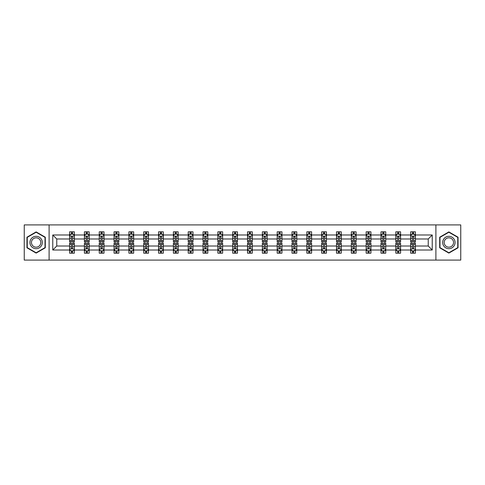 <?xml version="1.0" encoding="UTF-8"?>
<svg xmlns="http://www.w3.org/2000/svg" width="485" height="485" viewBox="0 0 485 485"><rect width="100%" height="100%" fill="white"/><g stroke="black" fill="none" stroke-linecap="round" stroke-linejoin="round"><path stroke-width="0.73" d="M435.894 260.087L460.75 260.087L460.75 224.913L435.894 224.913L435.894 260.087L49.106 260.087L49.106 224.913L24.25 224.913L24.25 260.087L49.106 260.087M415.409 250.011L415.409 246.016L428.243 246.016L432.232 250.011L415.409 250.011L415.409 253.194L413.602 253.194L413.602 250.769M435.894 224.913L49.106 224.913M410.656 250.011L400.58 250.011L400.58 246.016L410.656 246.016L410.656 253.194L415.409 253.194L415.409 250.654L414.517 250.654M400.58 250.011L400.58 253.194L398.773 253.194L398.773 250.769M395.827 250.011L385.751 250.011L385.751 246.016L395.827 246.016L395.827 253.194L400.58 253.194L400.58 250.654L399.688 250.654M385.751 250.011L385.751 253.194L383.944 253.194L383.944 250.769M380.998 250.011L370.922 250.011L370.922 246.016L380.998 246.016L380.998 253.194L385.751 253.194L385.751 250.654L384.86 250.654M370.922 250.011L370.922 253.194L369.115 253.194L369.115 250.769M366.169 250.011L356.093 250.011L356.093 246.016L366.169 246.016L366.169 253.194L370.922 253.194L370.922 250.654L370.031 250.654M356.093 250.011L356.093 253.194L354.286 253.194L354.286 250.769M351.34 250.011L341.264 250.011L341.264 246.016L351.34 246.016L351.34 253.194L356.093 253.194L356.093 250.654L355.202 250.654M341.264 250.011L341.264 253.194L339.458 253.194L339.458 250.769M336.511 250.011L326.435 250.011L326.435 246.016L336.511 246.016L336.511 253.194L341.264 253.194L341.264 250.654L340.373 250.654M326.435 250.011L326.435 253.194L324.629 253.194L324.629 250.769M321.682 250.011L311.606 250.011L311.606 246.016L321.682 246.016L321.682 253.194L326.435 253.194L326.435 250.654L325.544 250.654M311.606 250.011L311.606 253.194L309.8 253.194L309.8 250.769M306.853 250.011L296.778 250.011L296.778 246.016L306.853 246.016L306.853 253.194L311.606 253.194L311.606 250.654L310.715 250.654M296.778 250.011L296.778 253.194L294.971 253.194L294.971 250.769M292.025 250.011L281.949 250.011L281.949 246.016L292.025 246.016L292.025 253.194L296.778 253.194L296.778 250.654L295.886 250.654M281.949 250.011L281.949 253.194L280.142 253.194L280.142 250.769M277.196 250.011L267.12 250.011L267.12 246.016L277.196 246.016L277.196 253.194L281.949 253.194L281.949 250.654L281.058 250.654M267.12 250.011L267.12 253.194L265.313 253.194L265.313 250.769M262.367 250.011L252.291 250.011L252.291 246.016L262.367 246.016L262.367 253.194L267.12 253.194L267.12 250.654L266.229 250.654M252.291 250.011L252.291 253.194L250.484 253.194L250.484 250.769M247.538 250.011L237.462 250.011L237.462 246.016L247.538 246.016L247.538 253.194L252.291 253.194L252.291 250.654L251.4 250.654M237.462 250.011L237.462 253.194L235.655 253.194L235.655 250.769M232.709 250.011L222.633 250.011L222.633 246.016L232.709 246.016L232.709 253.194L237.462 253.194L237.462 250.654L236.571 250.654M222.633 250.011L222.633 253.194L220.827 253.194L220.827 250.769M217.88 250.011L207.804 250.011L207.804 246.016L217.88 246.016L217.88 253.194L222.633 253.194L222.633 250.654L221.742 250.654M207.804 250.011L207.804 253.194L205.998 253.194L205.998 250.769M203.051 250.011L192.975 250.011L192.975 246.016L203.051 246.016L203.051 253.194L207.804 253.194L207.804 250.654L206.913 250.654M192.975 250.011L192.975 253.194L191.169 253.194L191.169 250.769M188.222 250.011L178.147 250.011L178.147 246.016L188.222 246.016L188.222 253.194L192.975 253.194L192.975 250.654L192.084 250.654M178.147 250.011L178.147 253.194L176.34 253.194L176.34 250.769M173.394 250.011L163.318 250.011L163.318 246.016L173.394 246.016L173.394 253.194L178.147 253.194L178.147 250.654L177.255 250.654M163.318 250.011L163.318 253.194L161.511 253.194L161.511 250.769M158.565 250.011L148.489 250.011L148.489 246.016L158.565 246.016L158.565 253.194L163.318 253.194L163.318 250.654L162.427 250.654M148.489 250.011L148.489 253.194L146.682 253.194L146.682 250.769M143.736 250.011L133.66 250.011L133.66 246.016L143.736 246.016L143.736 253.194L148.489 253.194L148.489 250.654L147.598 250.654M133.66 250.011L133.66 253.194L131.853 253.194L131.853 250.769M128.907 250.011L118.831 250.011L118.831 246.016L128.907 246.016L128.907 253.194L133.66 253.194L133.66 250.654L132.769 250.654M118.831 250.011L118.831 253.194L117.024 253.194L117.024 250.769M114.078 250.011L104.002 250.011L104.002 246.016L114.078 246.016L114.078 253.194L118.831 253.194L118.831 250.654L117.94 250.654M104.002 250.011L104.002 253.194L102.196 253.194L102.196 250.769M99.249 250.011L89.173 250.011L89.173 246.016L99.249 246.016L99.249 253.194L104.002 253.194L104.002 250.654L103.111 250.654M89.173 250.011L89.173 253.194L87.367 253.194L87.367 250.769M84.42 250.011L74.344 250.011L74.344 246.016L84.42 246.016L84.42 253.194L89.173 253.194L89.173 250.654L88.282 250.654M74.344 250.011L74.344 253.194L72.538 253.194L72.538 250.769M69.591 250.011L52.768 250.011L52.768 234.989L69.591 234.989L69.591 238.984L56.757 238.984L56.757 246.016L69.591 246.016L69.591 253.194L74.344 253.194L74.344 250.654L73.453 250.654M70.483 234.346L69.591 234.346L69.591 231.806L69.591 234.989M71.398 234.231L71.398 231.806L69.591 231.806L74.344 231.806L74.344 234.989L84.42 234.989L84.42 231.806L89.173 231.806L89.173 234.989L99.249 234.989L99.249 231.806L104.002 231.806L104.002 234.989L114.078 234.989L114.078 231.806L118.831 231.806L118.831 234.989L128.907 234.989L128.907 231.806L133.66 231.806L133.66 234.989L143.736 234.989L143.736 231.806L148.489 231.806L148.489 234.989L158.565 234.989L158.565 231.806L163.318 231.806L163.318 234.989L173.394 234.989L173.394 231.806L178.147 231.806L178.147 234.989L188.222 234.989L188.222 231.806L192.975 231.806L192.975 234.989L203.051 234.989L203.051 231.806L207.804 231.806L207.804 234.989L217.88 234.989L217.88 231.806L222.633 231.806L222.633 234.989L232.709 234.989L232.709 231.806L237.462 231.806L237.462 234.989L247.538 234.989L247.538 231.806L252.291 231.806L252.291 234.989L262.367 234.989L262.367 231.806L267.12 231.806L267.12 234.989L277.196 234.989L277.196 231.806L281.949 231.806L281.949 234.989L292.025 234.989L292.025 231.806L296.778 231.806L296.778 234.989L306.853 234.989L306.853 231.806L311.606 231.806L311.606 234.989L321.682 234.989L321.682 231.806L326.435 231.806L326.435 234.989L336.511 234.989L336.511 231.806L341.264 231.806L341.264 234.989L351.34 234.989L351.34 231.806L356.093 231.806L356.093 234.989L366.169 234.989L366.169 231.806L370.922 231.806L370.922 234.989L380.998 234.989L380.998 231.806L385.751 231.806L385.751 234.989L395.827 234.989L395.827 231.806L400.58 231.806L400.58 234.989L410.656 234.989L410.656 231.806L415.409 231.806L415.409 234.989L432.232 234.989L432.232 250.011M410.656 234.989L410.656 238.984L400.58 238.984L400.58 234.989M395.827 234.989L395.827 238.984L385.751 238.984L385.751 234.989M380.998 234.989L380.998 238.984L370.922 238.984L370.922 234.989M366.169 234.989L366.169 238.984L356.093 238.984L356.093 234.989M351.34 234.989L351.34 238.984L341.264 238.984L341.264 234.989M336.511 234.989L336.511 238.984L326.435 238.984L326.435 234.989M321.682 234.989L321.682 238.984L311.606 238.984L311.606 234.989M306.853 234.989L306.853 238.984L296.778 238.984L296.778 234.989M292.025 234.989L292.025 238.984L281.949 238.984L281.949 234.989M277.196 234.989L277.196 238.984L267.12 238.984L267.12 234.989M262.367 234.989L262.367 238.984L252.291 238.984L252.291 234.989M247.538 234.989L247.538 238.984L237.462 238.984L237.462 234.989M232.709 234.989L232.709 238.984L222.633 238.984L222.633 234.989M217.88 234.989L217.88 238.984L207.804 238.984L207.804 234.989M203.051 234.989L203.051 238.984L192.975 238.984L192.975 234.989M188.222 234.989L188.222 238.984L178.147 238.984L178.147 234.989M173.394 234.989L173.394 238.984L163.318 238.984L163.318 234.989M158.565 234.989L158.565 238.984L148.489 238.984L148.489 234.989M143.736 234.989L143.736 238.984L133.66 238.984L133.66 234.989M128.907 234.989L128.907 238.984L118.831 238.984L118.831 234.989M114.078 234.989L114.078 238.984L104.002 238.984L104.002 234.989M99.249 234.989L99.249 238.984L89.173 238.984L89.173 234.989M84.42 234.989L84.42 238.984L74.344 238.984L74.344 234.989M52.768 234.989L56.757 238.984M428.243 246.016L428.243 238.984L415.409 238.984L415.409 234.989M412.462 234.182L413.602 234.182M397.633 234.182L398.773 234.182M382.804 234.182L383.944 234.182M367.976 234.182L369.115 234.182M353.147 234.182L354.286 234.182M338.318 234.182L339.458 234.182M323.489 234.182L324.629 234.182M308.66 234.182L309.8 234.182M293.831 234.182L294.971 234.182M279.002 234.182L280.142 234.182M264.173 234.182L265.313 234.182M249.345 234.182L250.484 234.182M234.516 234.182L235.655 234.182M219.687 234.182L220.827 234.182M204.858 234.182L205.998 234.182M190.029 234.182L191.169 234.182M175.2 234.182L176.34 234.182M160.371 234.182L161.511 234.182M145.542 234.182L146.682 234.182M130.714 234.182L131.853 234.182M115.885 234.182L117.024 234.182M101.056 234.182L102.196 234.182M86.227 234.182L87.367 234.182M71.398 234.182L72.538 234.182M71.398 250.818L72.538 250.818M86.227 250.818L87.367 250.818M101.056 250.818L102.196 250.818M115.885 250.818L117.024 250.818M130.714 250.818L131.853 250.818M145.542 250.818L146.682 250.818M160.371 250.818L161.511 250.818M175.2 250.818L176.34 250.818M190.029 250.818L191.169 250.818M204.858 250.818L205.998 250.818M219.687 250.818L220.827 250.818M234.516 250.818L235.655 250.818M249.345 250.818L250.484 250.818M264.173 250.818L265.313 250.818M279.002 250.818L280.142 250.818M293.831 250.818L294.971 250.818M308.66 250.818L309.8 250.818M323.489 250.818L324.629 250.818M338.318 250.818L339.458 250.818M353.147 250.818L354.286 250.818M367.976 250.818L369.115 250.818M382.804 250.818L383.944 250.818M397.633 250.818L398.773 250.818M412.462 250.818L413.602 250.818M56.757 246.016L52.768 250.011M432.232 234.989L428.243 238.984M45.305 237.201L36.133 231.909L26.96 237.201L26.96 247.799L36.133 253.091L45.305 247.799L45.305 237.201M439.695 237.201L439.695 247.799L448.867 253.091L458.04 247.799L458.04 237.201L448.867 231.909L439.695 237.201M72.538 233.042L71.398 233.042M69.591 240.736L69.591 241.93L71.398 241.93L71.398 240.736L69.591 240.736L69.591 238.984M74.344 238.984L74.344 241.93L72.538 241.93L72.538 236.844C72.162 236.11 71.78 236.11 71.398 236.844L71.398 240.736M73.453 234.346L74.344 234.346L74.344 231.806L72.538 231.806L72.538 234.231M74.344 236.128L73.393 234.231L70.543 234.231L69.591 236.128M71.398 251.957L72.538 251.957M74.344 244.264L74.344 243.07L72.538 243.07L72.538 244.264L74.344 244.264L74.344 246.016M69.591 246.016L69.591 243.07L71.398 243.07L71.398 248.156C71.78 248.89 72.156 248.89 72.538 248.156L72.538 244.264M70.483 250.654L69.591 250.654L69.591 253.194L71.398 253.194L71.398 250.769M69.591 248.872L70.543 250.769L73.393 250.769L74.344 248.872M87.367 233.042L86.227 233.042M85.311 234.346L84.42 234.346L84.42 231.806L86.227 231.806L86.227 234.231M84.42 240.736L84.42 241.93L86.227 241.93L86.227 240.736L84.42 240.736L84.42 238.984M89.173 238.984L89.173 241.93L87.367 241.93L87.367 236.844C86.991 236.11 86.609 236.11 86.227 236.844L86.227 240.736M88.282 234.346L89.173 234.346L89.173 231.806L87.367 231.806L87.367 234.231M89.173 236.128L88.222 234.231L85.372 234.231L84.42 236.128M102.196 233.042L101.056 233.042M100.14 234.346L99.249 234.346L99.249 231.806L101.056 231.806L101.056 234.231M99.249 240.736L99.249 241.93L101.056 241.93L101.056 240.736L99.249 240.736L99.249 238.984M104.002 238.984L104.002 241.93L102.196 241.93L102.196 236.844C101.82 236.11 101.438 236.11 101.056 236.844L101.056 240.736M103.111 234.346L104.002 234.346L104.002 231.806L102.196 231.806L102.196 234.231M104.002 236.128L103.05 234.231L100.201 234.231L99.249 236.128M86.227 251.957L87.367 251.957M89.173 244.264L89.173 243.07L87.367 243.07L87.367 244.264L89.173 244.264L89.173 246.016M84.42 246.016L84.42 243.07L86.227 243.07L86.227 248.156C86.609 248.89 86.985 248.89 87.367 248.156L87.367 244.264M85.311 250.654L84.42 250.654L84.42 253.194L86.227 253.194L86.227 250.769M84.42 248.872L85.372 250.769L88.222 250.769L89.173 248.872M101.056 251.957L102.196 251.957M104.002 244.264L104.002 243.07L102.196 243.07L102.196 244.264L104.002 244.264L104.002 246.016M99.249 246.016L99.249 243.07L101.056 243.07L101.056 248.156C101.438 248.89 101.814 248.89 102.196 248.156L102.196 244.264M100.14 250.654L99.249 250.654L99.249 253.194L101.056 253.194L101.056 250.769M99.249 248.872L100.201 250.769L103.05 250.769L104.002 248.872M30.779 239.408A6.178 6.178 0 0 0 33.041 247.853A6.178 6.178 0 0 0 41.486 245.592A6.178 6.178 0 0 0 39.224 237.147A6.178 6.178 0 0 0 30.779 239.408M32.083 240.16A4.68 4.68 0 0 0 33.792 246.55A4.68 4.68 0 0 0 40.182 244.84A4.68 4.68 0 0 0 38.473 238.45A4.68 4.68 0 0 0 32.083 240.16M45.02 237.371L45.02 247.629L36.133 252.764L27.245 247.629L27.245 237.371L36.133 232.236L45.02 237.371M443.514 239.408A6.178 6.178 0 0 0 445.776 247.853A6.178 6.178 0 0 0 454.221 245.592A6.178 6.178 0 0 0 451.959 237.147A6.178 6.178 0 0 0 443.514 239.408M444.818 240.16A4.68 4.68 0 0 0 446.527 246.55A4.68 4.68 0 0 0 452.917 244.84A4.68 4.68 0 0 0 451.208 238.45A4.68 4.68 0 0 0 444.818 240.16M457.755 237.371L457.755 247.629L448.867 252.764L439.98 247.629L439.98 237.371L448.867 232.236L457.755 237.371M117.024 233.042L115.885 233.042M114.969 234.346L114.078 234.346L114.078 231.806L115.885 231.806L115.885 234.231M114.078 240.736L114.078 241.93L115.885 241.93L115.885 240.736L114.078 240.736L114.078 238.984M118.831 238.984L118.831 241.93L117.024 241.93L117.024 236.844C116.649 236.11 116.267 236.11 115.885 236.844L115.885 240.736M117.94 234.346L118.831 234.346L118.831 231.806L117.024 231.806L117.024 234.231M118.831 236.128L117.879 234.231L115.03 234.231L114.078 236.128M115.885 251.957L117.024 251.957M118.831 244.264L118.831 243.07L117.024 243.07L117.024 244.264L118.831 244.264L118.831 246.016M114.078 246.016L114.078 243.07L115.885 243.07L115.885 248.156C116.267 248.89 116.642 248.89 117.024 248.156L117.024 244.264M114.969 250.654L114.078 250.654L114.078 253.194L115.885 253.194L115.885 250.769M114.078 248.872L115.03 250.769L117.879 250.769L118.831 248.872M131.853 233.042L130.714 233.042M129.798 234.346L128.907 234.346L128.907 231.806L130.714 231.806L130.714 234.231M128.907 240.736L128.907 241.93L130.714 241.93L130.714 240.736L128.907 240.736L128.907 238.984M133.66 238.984L133.66 241.93L131.853 241.93L131.853 236.844C131.471 236.11 131.095 236.11 130.714 236.844L130.714 240.736M132.769 234.346L133.66 234.346L133.66 231.806L131.853 231.806L131.853 234.231M133.66 236.128L132.708 234.231L129.859 234.231L128.907 236.128M130.714 251.957L131.853 251.957M133.66 244.264L133.66 243.07L131.853 243.07L131.853 244.264L133.66 244.264L133.66 246.016M128.907 246.016L128.907 243.07L130.714 243.07L130.714 248.156C131.095 248.89 131.471 248.89 131.853 248.156L131.853 244.264M129.798 250.654L128.907 250.654L128.907 253.194L130.714 253.194L130.714 250.769M128.907 248.872L129.859 250.769L132.708 250.769L133.66 248.872M146.682 233.042L145.542 233.042M144.627 234.346L143.736 234.346L143.736 231.806L145.542 231.806L145.542 234.231M143.736 240.736L143.736 241.93L145.542 241.93L145.542 240.736L143.736 240.736L143.736 238.984M148.489 238.984L148.489 241.93L146.682 241.93L146.682 236.844C146.3 236.11 145.924 236.11 145.542 236.844L145.542 240.736M147.598 234.346L148.489 234.346L148.489 231.806L146.682 231.806L146.682 234.231M148.489 236.128L147.537 234.231L144.688 234.231L143.736 236.128M145.542 251.957L146.682 251.957M148.489 244.264L148.489 243.07L146.682 243.07L146.682 244.264L148.489 244.264L148.489 246.016M143.736 246.016L143.736 243.07L145.542 243.07L145.542 248.156C145.924 248.89 146.3 248.89 146.682 248.156L146.682 244.264M144.627 250.654L143.736 250.654L143.736 253.194L145.542 253.194L145.542 250.769M143.736 248.872L144.688 250.769L147.537 250.769L148.489 248.872M161.511 233.042L160.371 233.042M159.456 234.346L158.565 234.346L158.565 231.806L160.371 231.806L160.371 234.231M158.565 240.736L158.565 241.93L160.371 241.93L160.371 240.736L158.565 240.736L158.565 238.984M163.318 238.984L163.318 241.93L161.511 241.93L161.511 236.844C161.129 236.11 160.753 236.11 160.371 236.844L160.371 240.736M162.427 234.346L163.318 234.346L163.318 231.806L161.511 231.806L161.511 234.231M163.318 236.128L162.366 234.231L159.516 234.231L158.565 236.128M160.371 251.957L161.511 251.957M163.318 244.264L163.318 243.07L161.511 243.07L161.511 244.264L163.318 244.264L163.318 246.016M158.565 246.016L158.565 243.07L160.371 243.07L160.371 248.156C160.753 248.89 161.129 248.89 161.511 248.156L161.511 244.264M159.456 250.654L158.565 250.654L158.565 253.194L160.371 253.194L160.371 250.769M158.565 248.872L159.516 250.769L162.366 250.769L163.318 248.872M176.34 233.042L175.2 233.042M174.285 234.346L173.394 234.346L173.394 231.806L175.2 231.806L175.2 234.231M173.394 240.736L173.394 241.93L175.2 241.93L175.2 240.736L173.394 240.736L173.394 238.984M178.147 238.984L178.147 241.93L176.34 241.93L176.34 236.844C175.958 236.11 175.582 236.11 175.2 236.844L175.2 240.736M177.255 234.346L178.147 234.346L178.147 231.806L176.34 231.806L176.34 234.231M178.147 236.128L177.195 234.231L174.345 234.231L173.394 236.128M175.2 251.957L176.34 251.957M178.147 244.264L178.147 243.07L176.34 243.07L176.34 244.264L178.147 244.264L178.147 246.016M173.394 246.016L173.394 243.07L175.2 243.07L175.2 248.156C175.582 248.89 175.958 248.89 176.34 248.156L176.34 244.264M174.285 250.654L173.394 250.654L173.394 253.194L175.2 253.194L175.2 250.769M173.394 248.872L174.345 250.769L177.195 250.769L178.147 248.872M191.169 233.042L190.029 233.042M189.114 234.346L188.222 234.346L188.222 231.806L190.029 231.806L190.029 234.231M188.222 240.736L188.222 241.93L190.029 241.93L190.029 240.736L188.222 240.736L188.222 238.984M192.975 238.984L192.975 241.93L191.169 241.93L191.169 236.844C190.787 236.11 190.411 236.11 190.029 236.844L190.029 240.736M192.084 234.346L192.975 234.346L192.975 231.806L191.169 231.806L191.169 234.231M192.975 236.128L192.024 234.231L189.174 234.231L188.222 236.128M190.029 251.957L191.169 251.957M192.975 244.264L192.975 243.07L191.169 243.07L191.169 244.264L192.975 244.264L192.975 246.016M188.222 246.016L188.222 243.07L190.029 243.07L190.029 248.156C190.411 248.89 190.787 248.89 191.169 248.156L191.169 244.264M189.114 250.654L188.222 250.654L188.222 253.194L190.029 253.194L190.029 250.769M188.222 248.872L189.174 250.769L192.024 250.769L192.975 248.872M205.998 233.042L204.858 233.042M203.942 234.346L203.051 234.346L203.051 231.806L204.858 231.806L204.858 234.231M203.051 240.736L203.051 241.93L204.858 241.93L204.858 240.736L203.051 240.736L203.051 238.984M207.804 238.984L207.804 241.93L205.998 241.93L205.998 236.844C205.616 236.11 205.24 236.11 204.858 236.844L204.858 240.736M206.913 234.346L207.804 234.346L207.804 231.806L205.998 231.806L205.998 234.231M207.804 236.128L206.852 234.231L204.003 234.231L203.051 236.128M220.827 233.042L219.687 233.042M218.771 234.346L217.88 234.346L217.88 231.806L219.687 231.806L219.687 234.231M217.88 240.736L217.88 241.93L219.687 241.93L219.687 240.736L217.88 240.736L217.88 238.984M222.633 238.984L222.633 241.93L220.827 241.93L220.827 236.844C220.445 236.11 220.069 236.11 219.687 236.844L219.687 240.736M221.742 234.346L222.633 234.346L222.633 231.806L220.827 231.806L220.827 234.231M222.633 236.128L221.681 234.231L218.832 234.231L217.88 236.128M235.655 233.042L234.516 233.042M233.6 234.346L232.709 234.346L232.709 231.806L234.516 231.806L234.516 234.231M232.709 240.736L232.709 241.93L234.516 241.93L234.516 240.736L232.709 240.736L232.709 238.984M237.462 238.984L237.462 241.93L235.655 241.93L235.655 236.844C235.273 236.11 234.898 236.11 234.516 236.844L234.516 240.736M236.571 234.346L237.462 234.346L237.462 231.806L235.655 231.806L235.655 234.231M237.462 236.128L236.51 234.231L233.661 234.231L232.709 236.128M250.484 233.042L249.345 233.042M248.429 234.346L247.538 234.346L247.538 231.806L249.345 231.806L249.345 234.231M247.538 240.736L247.538 241.93L249.345 241.93L249.345 240.736L247.538 240.736L247.538 238.984M252.291 238.984L252.291 241.93L250.484 241.93L250.484 236.844C250.102 236.11 249.726 236.11 249.345 236.844L249.345 240.736M251.4 234.346L252.291 234.346L252.291 231.806L250.484 231.806L250.484 234.231M252.291 236.128L251.339 234.231L248.49 234.231L247.538 236.128M265.313 233.042L264.173 233.042M263.258 234.346L262.367 234.346L262.367 231.806L264.173 231.806L264.173 234.231M262.367 240.736L262.367 241.93L264.173 241.93L264.173 240.736L262.367 240.736L262.367 238.984M267.12 238.984L267.12 241.93L265.313 241.93L265.313 236.844C264.931 236.11 264.555 236.11 264.173 236.844L264.173 240.736M266.229 234.346L267.12 234.346L267.12 231.806L265.313 231.806L265.313 234.231M267.12 236.128L266.168 234.231L263.319 234.231L262.367 236.128M280.142 233.042L279.002 233.042M278.087 234.346L277.196 234.346L277.196 231.806L279.002 231.806L279.002 234.231M277.196 240.736L277.196 241.93L279.002 241.93L279.002 240.736L277.196 240.736L277.196 238.984M281.949 238.984L281.949 241.93L280.142 241.93L280.142 236.844C279.76 236.11 279.384 236.11 279.002 236.844L279.002 240.736M281.058 234.346L281.949 234.346L281.949 231.806L280.142 231.806L280.142 234.231M281.949 236.128L280.997 234.231L278.147 234.231L277.196 236.128M294.971 233.042L293.831 233.042M292.916 234.346L292.025 234.346L292.025 231.806L293.831 231.806L293.831 234.231M292.025 240.736L292.025 241.93L293.831 241.93L293.831 240.736L292.025 240.736L292.025 238.984M296.778 238.984L296.778 241.93L294.971 241.93L294.971 236.844C294.589 236.11 294.213 236.11 293.831 236.844L293.831 240.736M295.886 234.346L296.778 234.346L296.778 231.806L294.971 231.806L294.971 234.231M296.778 236.128L295.826 234.231L292.976 234.231L292.025 236.128M309.8 233.042L308.66 233.042M307.745 234.346L306.853 234.346L306.853 231.806L308.66 231.806L308.66 234.231M306.853 240.736L306.853 241.93L308.66 241.93L308.66 240.736L306.853 240.736L306.853 238.984M311.606 238.984L311.606 241.93L309.8 241.93L309.8 236.844C309.418 236.11 309.042 236.11 308.66 236.844L308.66 240.736M310.715 234.346L311.606 234.346L311.606 231.806L309.8 231.806L309.8 234.231M311.606 236.128L310.655 234.231L307.805 234.231L306.853 236.128M324.629 233.042L323.489 233.042M322.574 234.346L321.682 234.346L321.682 231.806L323.489 231.806L323.489 234.231M321.682 240.736L321.682 241.93L323.489 241.93L323.489 240.736L321.682 240.736L321.682 238.984M326.435 238.984L326.435 241.93L324.629 241.93L324.629 236.844C324.247 236.11 323.871 236.11 323.489 236.844L323.489 240.736M325.544 234.346L326.435 234.346L326.435 231.806L324.629 231.806L324.629 234.231M326.435 236.128L325.483 234.231L322.634 234.231L321.682 236.128M339.458 233.042L338.318 233.042M337.402 234.346L336.511 234.346L336.511 231.806L338.318 231.806L338.318 234.231M336.511 240.736L336.511 241.93L338.318 241.93L338.318 240.736L336.511 240.736L336.511 238.984M341.264 238.984L341.264 241.93L339.458 241.93L339.458 236.844C339.076 236.11 338.7 236.11 338.318 236.844L338.318 240.736M340.373 234.346L341.264 234.346L341.264 231.806L339.458 231.806L339.458 234.231M341.264 236.128L340.312 234.231L337.463 234.231L336.511 236.128M204.858 251.957L205.998 251.957M207.804 244.264L207.804 243.07L205.998 243.07L205.998 244.264L207.804 244.264L207.804 246.016M203.051 246.016L203.051 243.07L204.858 243.07L204.858 248.156C205.24 248.89 205.616 248.89 205.998 248.156L205.998 244.264M203.942 250.654L203.051 250.654L203.051 253.194L204.858 253.194L204.858 250.769M203.051 248.872L204.003 250.769L206.852 250.769L207.804 248.872M219.687 251.957L220.827 251.957M222.633 244.264L222.633 243.07L220.827 243.07L220.827 244.264L222.633 244.264L222.633 246.016M217.88 246.016L217.88 243.07L219.687 243.07L219.687 248.156C220.069 248.89 220.445 248.89 220.827 248.156L220.827 244.264M218.771 250.654L217.88 250.654L217.88 253.194L219.687 253.194L219.687 250.769M217.88 248.872L218.832 250.769L221.681 250.769L222.633 248.872M234.516 251.957L235.655 251.957M237.462 244.264L237.462 243.07L235.655 243.07L235.655 244.264L237.462 244.264L237.462 246.016M232.709 246.016L232.709 243.07L234.516 243.07L234.516 248.156C234.898 248.89 235.273 248.89 235.655 248.156L235.655 244.264M233.6 250.654L232.709 250.654L232.709 253.194L234.516 253.194L234.516 250.769M232.709 248.872L233.661 250.769L236.51 250.769L237.462 248.872M249.345 251.957L250.484 251.957M252.291 244.264L252.291 243.07L250.484 243.07L250.484 244.264L252.291 244.264L252.291 246.016M247.538 246.016L247.538 243.07L249.345 243.07L249.345 248.156C249.726 248.89 250.102 248.89 250.484 248.156L250.484 244.264M248.429 250.654L247.538 250.654L247.538 253.194L249.345 253.194L249.345 250.769M247.538 248.872L248.49 250.769L251.339 250.769L252.291 248.872M264.173 251.957L265.313 251.957M267.12 244.264L267.12 243.07L265.313 243.07L265.313 244.264L267.12 244.264L267.12 246.016M262.367 246.016L262.367 243.07L264.173 243.07L264.173 248.156C264.555 248.89 264.931 248.89 265.313 248.156L265.313 244.264M263.258 250.654L262.367 250.654L262.367 253.194L264.173 253.194L264.173 250.769M262.367 248.872L263.319 250.769L266.168 250.769L267.12 248.872M279.002 251.957L280.142 251.957M281.949 244.264L281.949 243.07L280.142 243.07L280.142 244.264L281.949 244.264L281.949 246.016M277.196 246.016L277.196 243.07L279.002 243.07L279.002 248.156C279.384 248.89 279.76 248.89 280.142 248.156L280.142 244.264M278.087 250.654L277.196 250.654L277.196 253.194L279.002 253.194L279.002 250.769M277.196 248.872L278.147 250.769L280.997 250.769L281.949 248.872M293.831 251.957L294.971 251.957M296.778 244.264L296.778 243.07L294.971 243.07L294.971 244.264L296.778 244.264L296.778 246.016M292.025 246.016L292.025 243.07L293.831 243.07L293.831 248.156C294.213 248.89 294.589 248.89 294.971 248.156L294.971 244.264M292.916 250.654L292.025 250.654L292.025 253.194L293.831 253.194L293.831 250.769M292.025 248.872L292.976 250.769L295.826 250.769L296.778 248.872M308.66 251.957L309.8 251.957M311.606 244.264L311.606 243.07L309.8 243.07L309.8 244.264L311.606 244.264L311.606 246.016M306.853 246.016L306.853 243.07L308.66 243.07L308.66 248.156C309.042 248.89 309.418 248.89 309.8 248.156L309.8 244.264M307.745 250.654L306.853 250.654L306.853 253.194L308.66 253.194L308.66 250.769M306.853 248.872L307.805 250.769L310.655 250.769L311.606 248.872M323.489 251.957L324.629 251.957M326.435 244.264L326.435 243.07L324.629 243.07L324.629 244.264L326.435 244.264L326.435 246.016M321.682 246.016L321.682 243.07L323.489 243.07L323.489 248.156C323.871 248.89 324.247 248.89 324.629 248.156L324.629 244.264M322.574 250.654L321.682 250.654L321.682 253.194L323.489 253.194L323.489 250.769M321.682 248.872L322.634 250.769L325.483 250.769L326.435 248.872M338.318 251.957L339.458 251.957M341.264 244.264L341.264 243.07L339.458 243.07L339.458 244.264L341.264 244.264L341.264 246.016M336.511 246.016L336.511 243.07L338.318 243.07L338.318 248.156C338.7 248.89 339.076 248.89 339.458 248.156L339.458 244.264M337.402 250.654L336.511 250.654L336.511 253.194L338.318 253.194L338.318 250.769M336.511 248.872L337.463 250.769L340.312 250.769L341.264 248.872M354.286 233.042L353.147 233.042M352.231 234.346L351.34 234.346L351.34 231.806L353.147 231.806L353.147 234.231M351.34 240.736L351.34 241.93L353.147 241.93L353.147 240.736L351.34 240.736L351.34 238.984M356.093 238.984L356.093 241.93L354.286 241.93L354.286 236.844C353.904 236.11 353.529 236.11 353.147 236.844L353.147 240.736M355.202 234.346L356.093 234.346L356.093 231.806L354.286 231.806L354.286 234.231M356.093 236.128L355.141 234.231L352.292 234.231L351.34 236.128M353.147 251.957L354.286 251.957M356.093 244.264L356.093 243.07L354.286 243.07L354.286 244.264L356.093 244.264L356.093 246.016M351.34 246.016L351.34 243.07L353.147 243.07L353.147 248.156C353.529 248.89 353.904 248.89 354.286 248.156L354.286 244.264M352.231 250.654L351.34 250.654L351.34 253.194L353.147 253.194L353.147 250.769M351.34 248.872L352.292 250.769L355.141 250.769L356.093 248.872M369.115 233.042L367.976 233.042M367.06 234.346L366.169 234.346L366.169 231.806L367.976 231.806L367.976 234.231M366.169 240.736L366.169 241.93L367.976 241.93L367.976 240.736L366.169 240.736L366.169 238.984M370.922 238.984L370.922 241.93L369.115 241.93L369.115 236.844C368.733 236.11 368.357 236.11 367.976 236.844L367.976 240.736M370.031 234.346L370.922 234.346L370.922 231.806L369.115 231.806L369.115 234.231M370.922 236.128L369.97 234.231L367.121 234.231L366.169 236.128M367.976 251.957L369.115 251.957M370.922 244.264L370.922 243.07L369.115 243.07L369.115 244.264L370.922 244.264L370.922 246.016M366.169 246.016L366.169 243.07L367.976 243.07L367.976 248.156C368.351 248.89 368.733 248.89 369.115 248.156L369.115 244.264M367.06 250.654L366.169 250.654L366.169 253.194L367.976 253.194L367.976 250.769M366.169 248.872L367.121 250.769L369.97 250.769L370.922 248.872M383.944 233.042L382.804 233.042M381.889 234.346L380.998 234.346L380.998 231.806L382.804 231.806L382.804 234.231M380.998 240.736L380.998 241.93L382.804 241.93L382.804 240.736L380.998 240.736L380.998 238.984M385.751 238.984L385.751 241.93L383.944 241.93L383.944 236.844C383.562 236.11 383.186 236.11 382.804 236.844L382.804 240.736M384.86 234.346L385.751 234.346L385.751 231.806L383.944 231.806L383.944 234.231M385.751 236.128L384.799 234.231L381.95 234.231L380.998 236.128M382.804 251.957L383.944 251.957M385.751 244.264L385.751 243.07L383.944 243.07L383.944 244.264L385.751 244.264L385.751 246.016M380.998 246.016L380.998 243.07L382.804 243.07L382.804 248.156C383.18 248.89 383.562 248.89 383.944 248.156L383.944 244.264M381.889 250.654L380.998 250.654L380.998 253.194L382.804 253.194L382.804 250.769M380.998 248.872L381.95 250.769L384.799 250.769L385.751 248.872M398.773 233.042L397.633 233.042M396.718 234.346L395.827 234.346L395.827 231.806L397.633 231.806L397.633 234.231M395.827 240.736L395.827 241.93L397.633 241.93L397.633 240.736L395.827 240.736L395.827 238.984M400.58 238.984L400.58 241.93L398.773 241.93L398.773 236.844C398.391 236.11 398.015 236.11 397.633 236.844L397.633 240.736M399.688 234.346L400.58 234.346L400.58 231.806L398.773 231.806L398.773 234.231M400.58 236.128L399.628 234.231L396.779 234.231L395.827 236.128M397.633 251.957L398.773 251.957M400.58 244.264L400.58 243.07L398.773 243.07L398.773 244.264L400.58 244.264L400.58 246.016M395.827 246.016L395.827 243.07L397.633 243.07L397.633 248.156C398.009 248.89 398.391 248.89 398.773 248.156L398.773 244.264M396.718 250.654L395.827 250.654L395.827 253.194L397.633 253.194L397.633 250.769M395.827 248.872L396.779 250.769L399.628 250.769L400.58 248.872M413.602 233.042L412.462 233.042M411.547 234.346L410.656 234.346L410.656 231.806L412.462 231.806L412.462 234.231M410.656 240.736L410.656 241.93L412.462 241.93L412.462 240.736L410.656 240.736L410.656 238.984M415.409 238.984L415.409 241.93L413.602 241.93L413.602 236.844C413.22 236.11 412.844 236.11 412.462 236.844L412.462 240.736M414.517 234.346L415.409 234.346L415.409 231.806L413.602 231.806L413.602 234.231M415.409 236.128L414.457 234.231L411.607 234.231L410.656 236.128M412.462 251.957L413.602 251.957M415.409 244.264L415.409 243.07L413.602 243.07L413.602 244.264L415.409 244.264L415.409 246.016M410.656 246.016L410.656 243.07L412.462 243.07L412.462 248.156C412.838 248.89 413.22 248.89 413.602 248.156L413.602 244.264M411.547 250.654L410.656 250.654L410.656 253.194L412.462 253.194L412.462 250.769M410.656 248.872L411.607 250.769L414.457 250.769L415.409 248.872M74.32 236.086L69.616 236.086M74.344 240.736L72.538 240.736M71.398 238.19L69.591 238.19M74.344 238.19L72.538 238.19M72.538 233.649L71.398 233.649M69.616 248.914L74.32 248.914M69.591 244.264L71.398 244.264M72.538 246.81L74.344 246.81M69.591 246.81L71.398 246.81M71.398 251.351L72.538 251.351M89.149 236.086L84.445 236.086M89.173 240.736L87.367 240.736M86.227 238.19L84.42 238.19M89.173 238.19L87.367 238.19M87.367 233.649L86.227 233.649M103.978 236.086L99.273 236.086M104.002 240.736L102.196 240.736M101.056 238.19L99.249 238.19M104.002 238.19L102.196 238.19M102.196 233.649L101.056 233.649M84.445 248.914L89.149 248.914M84.42 244.264L86.227 244.264M87.367 246.81L89.173 246.81M84.42 246.81L86.227 246.81M86.227 251.351L87.367 251.351M99.273 248.914L103.978 248.914M99.249 244.264L101.056 244.264M102.196 246.81L104.002 246.81M99.249 246.81L101.056 246.81M101.056 251.351L102.196 251.351M118.807 236.086L114.102 236.086M118.831 240.736L117.024 240.736M115.885 238.19L114.078 238.19M118.831 238.19L117.024 238.19M117.024 233.649L115.885 233.649M114.102 248.914L118.807 248.914M114.078 244.264L115.885 244.264M117.024 246.81L118.831 246.81M114.078 246.81L115.885 246.81M115.885 251.351L117.024 251.351M133.636 236.086L128.931 236.086M133.66 240.736L131.853 240.736M130.714 238.19L128.907 238.19M133.66 238.19L131.853 238.19M131.853 233.649L130.714 233.649M128.931 248.914L133.636 248.914M128.907 244.264L130.714 244.264M131.853 246.81L133.66 246.81M128.907 246.81L130.714 246.81M130.714 251.351L131.853 251.351M148.465 236.086L143.76 236.086M148.489 240.736L146.682 240.736M145.542 238.19L143.736 238.19M148.489 238.19L146.682 238.19M146.682 233.649L145.542 233.649M143.76 248.914L148.465 248.914M143.736 244.264L145.542 244.264M146.682 246.81L148.489 246.81M143.736 246.81L145.542 246.81M145.542 251.351L146.682 251.351M163.293 236.086L158.589 236.086M163.318 240.736L161.511 240.736M160.371 238.19L158.565 238.19M163.318 238.19L161.511 238.19M161.511 233.649L160.371 233.649M158.589 248.914L163.293 248.914M158.565 244.264L160.371 244.264M161.511 246.81L163.318 246.81M158.565 246.81L160.371 246.81M160.371 251.351L161.511 251.351M178.122 236.086L173.418 236.086M178.147 240.736L176.34 240.736M175.2 238.19L173.394 238.19M178.147 238.19L176.34 238.19M176.34 233.649L175.2 233.649M173.418 248.914L178.122 248.914M173.394 244.264L175.2 244.264M176.34 246.81L178.147 246.81M173.394 246.81L175.2 246.81M175.2 251.351L176.34 251.351M192.951 236.086L188.247 236.086M192.975 240.736L191.169 240.736M190.029 238.19L188.222 238.19M192.975 238.19L191.169 238.19M191.169 233.649L190.029 233.649M188.247 248.914L192.951 248.914M188.222 244.264L190.029 244.264M191.169 246.81L192.975 246.81M188.222 246.81L190.029 246.81M190.029 251.351L191.169 251.351M207.78 236.086L203.076 236.086M207.804 240.736L205.998 240.736M204.858 238.19L203.051 238.19M207.804 238.19L205.998 238.19M205.998 233.649L204.858 233.649M222.609 236.086L217.904 236.086M222.633 240.736L220.827 240.736M219.687 238.19L217.88 238.19M222.633 238.19L220.827 238.19M220.827 233.649L219.687 233.649M237.438 236.086L232.733 236.086M237.462 240.736L235.655 240.736M234.516 238.19L232.709 238.19M237.462 238.19L235.655 238.19M235.655 233.649L234.516 233.649M252.267 236.086L247.562 236.086M252.291 240.736L250.484 240.736M249.345 238.19L247.538 238.19M252.291 238.19L250.484 238.19M250.484 233.649L249.345 233.649M267.096 236.086L262.391 236.086M267.12 240.736L265.313 240.736M264.173 238.19L262.367 238.19M267.12 238.19L265.313 238.19M265.313 233.649L264.173 233.649M281.924 236.086L277.22 236.086M281.949 240.736L280.142 240.736M279.002 238.19L277.196 238.19M281.949 238.19L280.142 238.19M280.142 233.649L279.002 233.649M296.753 236.086L292.049 236.086M296.778 240.736L294.971 240.736M293.831 238.19L292.025 238.19M296.778 238.19L294.971 238.19M294.971 233.649L293.831 233.649M311.582 236.086L306.878 236.086M311.606 240.736L309.8 240.736M308.66 238.19L306.853 238.19M311.606 238.19L309.8 238.19M309.8 233.649L308.66 233.649M326.411 236.086L321.707 236.086M326.435 240.736L324.629 240.736M323.489 238.19L321.682 238.19M326.435 238.19L324.629 238.19M324.629 233.649L323.489 233.649M341.24 236.086L336.535 236.086M341.264 240.736L339.458 240.736M338.318 238.19L336.511 238.19M341.264 238.19L339.458 238.19M339.458 233.649L338.318 233.649M203.076 248.914L207.78 248.914M203.051 244.264L204.858 244.264M205.998 246.81L207.804 246.81M203.051 246.81L204.858 246.81M204.858 251.351L205.998 251.351M217.904 248.914L222.609 248.914M217.88 244.264L219.687 244.264M220.827 246.81L222.633 246.81M217.88 246.81L219.687 246.81M219.687 251.351L220.827 251.351M232.733 248.914L237.438 248.914M232.709 244.264L234.516 244.264M235.655 246.81L237.462 246.81M232.709 246.81L234.516 246.81M234.516 251.351L235.655 251.351M247.562 248.914L252.267 248.914M247.538 244.264L249.345 244.264M250.484 246.81L252.291 246.81M247.538 246.81L249.345 246.81M249.345 251.351L250.484 251.351M262.391 248.914L267.096 248.914M262.367 244.264L264.173 244.264M265.313 246.81L267.12 246.81M262.367 246.81L264.173 246.81M264.173 251.351L265.313 251.351M277.22 248.914L281.924 248.914M277.196 244.264L279.002 244.264M280.142 246.81L281.949 246.81M277.196 246.81L279.002 246.81M279.002 251.351L280.142 251.351M292.049 248.914L296.753 248.914M292.025 244.264L293.831 244.264M294.971 246.81L296.778 246.81M292.025 246.81L293.831 246.81M293.831 251.351L294.971 251.351M306.878 248.914L311.582 248.914M306.853 244.264L308.66 244.264M309.8 246.81L311.606 246.81M306.853 246.81L308.66 246.81M308.66 251.351L309.8 251.351M321.707 248.914L326.411 248.914M321.682 244.264L323.489 244.264M324.629 246.81L326.435 246.81M321.682 246.81L323.489 246.81M323.489 251.351L324.629 251.351M336.535 248.914L341.24 248.914M336.511 244.264L338.318 244.264M339.458 246.81L341.264 246.81M336.511 246.81L338.318 246.81M338.318 251.351L339.458 251.351M356.069 236.086L351.364 236.086M356.093 240.736L354.286 240.736M353.147 238.19L351.34 238.19M356.093 238.19L354.286 238.19M354.286 233.649L353.147 233.649M351.364 248.914L356.069 248.914M351.34 244.264L353.147 244.264M354.286 246.81L356.093 246.81M351.34 246.81L353.147 246.81M353.147 251.351L354.286 251.351M370.898 236.086L366.193 236.086M370.922 240.736L369.115 240.736M367.976 238.19L366.169 238.19M370.922 238.19L369.115 238.19M369.115 233.649L367.976 233.649M366.193 248.914L370.898 248.914M366.169 244.264L367.976 244.264M369.115 246.81L370.922 246.81M366.169 246.81L367.976 246.81M367.976 251.351L369.115 251.351M385.727 236.086L381.022 236.086M385.751 240.736L383.944 240.736M382.804 238.19L380.998 238.19M385.751 238.19L383.944 238.19M383.944 233.649L382.804 233.649M381.022 248.914L385.727 248.914M380.998 244.264L382.804 244.264M383.944 246.81L385.751 246.81M380.998 246.81L382.804 246.81M382.804 251.351L383.944 251.351M400.555 236.086L395.851 236.086M400.58 240.736L398.773 240.736M397.633 238.19L395.827 238.19M400.58 238.19L398.773 238.19M398.773 233.649L397.633 233.649M395.851 248.914L400.555 248.914M395.827 244.264L397.633 244.264M398.773 246.81L400.58 246.81M395.827 246.81L397.633 246.81M397.633 251.351L398.773 251.351M415.384 236.086L410.68 236.086M415.409 240.736L413.602 240.736M412.462 238.19L410.656 238.19M415.409 238.19L413.602 238.19M413.602 233.649L412.462 233.649M410.68 248.914L415.384 248.914M410.656 244.264L412.462 244.264M413.602 246.81L415.409 246.81M410.656 246.81L412.462 246.81M412.462 251.351L413.602 251.351"/></g></svg>

